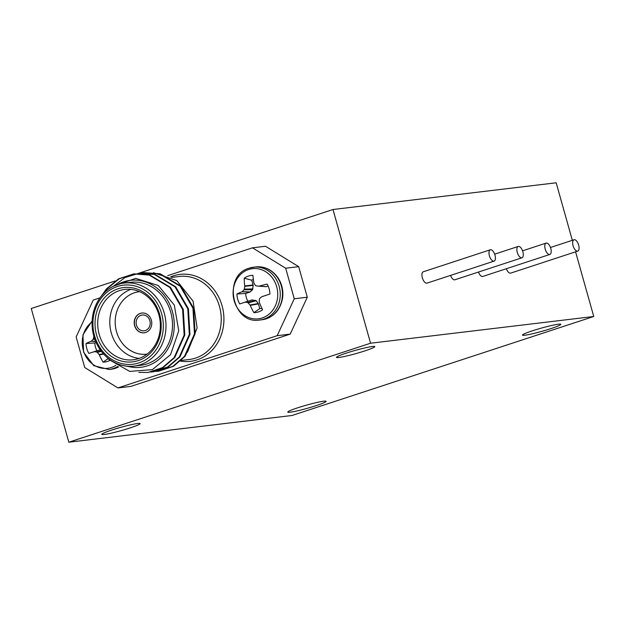<?xml version="1.0" encoding="UTF-8"?>
<svg xmlns="http://www.w3.org/2000/svg" width="625" height="625" viewBox="0 0 625 625"><rect width="100%" height="100%" fill="white"/><g stroke="black" fill="none" stroke-linecap="round" stroke-linejoin="round"><path stroke-width="0.94" d="M68.828 442.211L370.562 343.219L593.75 316.492L292.016 415.484L68.828 442.211L31.25 308.508L115.141 280.984M138.398 273.359L332.984 209.516L556.172 182.789L572.336 240.313M577.492 251.164A5.969 2.766 71.8 0 0 577.742 251.109A5.969 2.766 71.8 0 0 578.594 244.836A5.969 2.766 71.8 0 0 574.273 239.703A5.969 2.766 71.8 0 0 574.016 239.758A5.969 2.766 71.8 0 0 573.172 246.031A5.969 2.766 71.8 0 0 577.492 251.164M506.344 268.719A5.969 2.766 71.8 0 0 510.687 273.109L577.742 251.109M549.594 254.508A5.969 2.766 71.8 0 0 549.844 254.453A5.969 2.766 71.8 0 0 550.695 248.172A5.969 2.766 71.8 0 0 546.375 243.047A5.969 2.766 71.8 0 0 546.117 243.102A5.969 2.766 71.8 0 0 545.273 249.375A5.969 2.766 71.8 0 0 549.594 254.508M478.453 272.062A5.969 2.766 71.8 0 0 482.789 276.445L549.844 254.453M550.922 328.602A19.906 1.633 -15.7 0 1 522.461 335.102A19.906 1.633 -15.7 0 1 541.188 328.148A19.906 1.633 -15.7 0 1 560.789 324.328A19.906 1.633 -15.7 0 1 550.922 328.602M130.258 427.867A19.906 1.633 -15.7 0 1 101.789 434.375A19.906 1.633 -15.7 0 1 120.516 427.414A19.906 1.633 -15.7 0 1 140.117 423.594A19.906 1.633 -15.7 0 1 130.258 427.867M316.242 405.594A19.906 1.633 -15.7 0 1 287.781 412.094A19.906 1.633 -15.7 0 1 306.5 405.141A19.906 1.633 -15.7 0 1 326.109 401.32A19.906 1.633 -15.7 0 1 316.242 405.594M364.938 350.875A19.906 1.633 -15.7 0 1 336.477 357.375A19.906 1.633 -15.7 0 1 355.195 350.422A19.906 1.633 -15.7 0 1 374.805 346.602A19.906 1.633 -15.7 0 1 364.938 350.875M575.57 251.82L593.75 316.492M99.969 297.859L93.234 300.062L76.141 336.969L84.734 367.523L117.93 387.93L130.945 386.367L290.195 334.125L277.18 335.68L294.266 298.781L285.68 268.219L252.484 247.82L167.766 275.617M252.484 247.82L265.5 246.258L298.695 266.664L285.68 268.219M294.266 298.781L307.289 297.227L298.695 266.664M307.289 297.227L290.195 334.125M332.984 209.516L370.562 343.219M450.555 275.398A5.969 2.766 71.8 0 0 454.891 279.789L521.945 257.789A5.969 2.766 71.8 0 0 522.797 251.516A5.969 2.766 71.8 0 0 518.477 246.383A5.969 2.766 71.8 0 0 518.227 246.438A5.969 2.766 71.8 0 0 517.375 252.711A5.969 2.766 71.8 0 0 521.695 257.844A5.969 2.766 71.8 0 0 521.945 257.789M423.523 271.727A5.969 2.766 71.8 0 0 423.273 271.781A5.969 2.766 71.8 0 0 422.508 278.32A5.969 2.766 71.8 0 0 427 283.133L494.047 261.133A5.969 2.766 71.8 0 0 494.898 254.859A5.969 2.766 71.8 0 0 490.578 249.727A5.969 2.766 71.8 0 0 490.328 249.781A5.969 2.766 71.8 0 0 489.477 256.055A5.969 2.766 71.8 0 0 493.797 261.188A5.969 2.766 71.8 0 0 494.047 261.133M244.984 302.156L252.016 299.938L256.227 300.719L258.461 303.898L250.219 305.391A40.219 21.656 71.3 0 0 253.898 312.641A18.68 16.484 -96.8 0 0 262.602 309.781A40.219 15.469 -107.7 0 1 259.352 302.391L259.273 301.961A39.898 15.188 -83.4 0 1 259.328 299.266L259.672 298.523A39.898 6.984 -38.3 0 1 261.68 296.773L269.914 294A18.68 16.484 -96.8 0 0 267.125 284.07A40.219 6.375 166.7 0 0 259.125 286.148L266.445 286.648L258.812 286.188M250.219 305.391L249.977 305.016L258.273 303.516M256.227 300.719L248.211 302.914A39.898 18.836 45.8 0 0 249.977 305.016M248.211 302.914L247.539 302.5L255.555 300.305M253.336 279.312A15.336 13.531 -96.8 0 0 251.805 280.234L253.172 285.375L252.57 289.68L249.812 292.109L242.039 291.75A40.219 6.375 166.7 0 0 236.906 293.984A18.68 16.484 -96.8 0 0 239.695 303.914L245.305 302.141A39.898 7.109 1.9 0 0 247.539 302.5M242.039 291.75L250.148 291.906M252.57 289.68L243.984 289.836A39.898 13.125 146 0 0 242.328 291.547M243.984 289.836L244.328 289.094L252.914 288.938M253.172 285.375L244.734 286.359A39.898 21.328 97.9 0 0 244.328 289.094M244.734 286.359L244.742 285.922L253.133 284.945M258.703 286.18L259.125 286.148L258.703 286.18A39.898 0.969 -173.5 0 1 256.109 285.859L255.445 285.445A39.898 12.695 -131.2 0 1 254.031 283.305L253.883 282.922A40.219 15.469 -107.7 0 1 252.922 275.344A18.68 16.484 -96.8 0 0 244.219 278.203A40.219 21.656 71.3 0 0 244.742 285.922M248.609 269.523A25.25 22.281 -96.8 0 0 240.414 311.906A25.25 22.281 -96.8 0 0 277.242 299.82A25.25 22.281 -96.8 0 0 248.609 269.523M258.461 303.898L259.781 308.609L253.898 312.641M259.781 308.609A15.336 13.531 -96.8 0 0 261.93 308.383M249.812 292.109L245.68 293.461L236.906 293.984M245.68 293.461A15.336 13.531 -96.8 0 0 247.859 301.25M268.156 286.094L266.07 286.688M251.805 280.234L244.219 278.203M100.977 350.82L96.672 352A39.898 7.109 -178.1 0 1 94.438 351.641L88.828 353.406A18.68 16.484 83.2 0 1 86.039 343.484A40.219 6.375 -13.3 0 1 91.172 341.242L95.68 341.453M95.586 341.234L91.172 341.242M91.461 341.047A39.898 13.125 -34 0 1 93.117 339.336L94.844 339.305M94.586 338.57L93.461 338.594L93.117 339.336M93.461 338.594A39.898 21.328 -82.1 0 1 93.82 336.109M109.898 360.422A18.68 16.484 83.2 0 1 103.031 362.133A40.219 21.656 -108.7 0 1 99.352 354.883L103.672 354.102M103.352 353.742L99.109 354.508L99.352 354.883M99.109 354.508A39.898 18.836 -134.2 0 1 97.344 352.406L101.344 351.312M96.672 352L97.344 352.406M94.102 351.656L100.242 349.805M115.922 365.312A25.25 22.281 83.2 0 1 85.68 356.07A25.25 22.281 83.2 0 1 92.094 321.922M108.156 358.625L103.031 362.133M96.992 350.75A15.336 13.531 83.2 0 1 94.812 342.961L96.141 342.523M94.812 342.961L86.039 343.484M117.93 387.93L277.18 335.68M136.469 325.109A7.961 7.023 83.2 0 1 142.227 315A7.961 7.023 83.2 0 1 150.148 322.07A7.961 7.023 83.2 0 1 144.117 330.812A7.961 7.023 83.2 0 1 136.469 325.109M141.898 313.039A9.953 8.781 -96.8 0 0 134.789 325.656A9.953 8.781 -96.8 0 0 144.266 332.805M134.602 325.68A9.953 8.781 -96.8 0 0 144.172 332.812A9.953 8.781 -96.8 0 0 151.703 321.883A9.953 8.781 -96.8 0 0 141.805 313.047A9.953 8.781 -96.8 0 0 134.602 325.68M103.609 293.469L107.062 288.852L119.211 278.781L134.281 273.852L149.828 275L170.508 287.398L183.266 309.375L184.789 335.039L174.797 357.5L163.195 367.516L148.398 372.406M139.141 273.266L154.992 274.383L175.68 286.773L188.43 308.758L189.961 334.422L179.961 356.883L168.359 366.891L153.562 371.789M144.305 272.648L160.156 273.766L180.844 286.156L193.602 308.141L195.125 333.805L185.133 356.266L173.531 366.273L158.727 371.164M113.617 286.164L135.711 278.359L158.336 285.523L174.297 305.062L178.742 330.789L170.555 354.68L152.383 369.625L129.695 371.398L109.078 359.609A49.766 43.914 83.2 0 1 107.164 357.5M122.789 365.516L132.852 367.336L128.766 366.312M101.633 295.68L106.414 288.93L118.57 278.852L133.648 273.922L149.18 275.078L169.867 287.469L182.617 309.453L184.148 335.117L174.148 357.578L162.555 367.586L148.094 372.445L138.805 372.398M113.414 286.266L124.977 277.57L138.82 273.305L154.352 274.461L175.031 286.852L187.789 308.836L189.312 334.5L179.32 356.961L167.719 366.969L153.258 371.82L150.641 372.047M141.414 273.078L143.984 272.688L159.516 273.844L180.195 286.234L192.953 308.219L194.477 333.883L184.484 356.344L172.891 366.344L158.422 371.203L155.812 371.43M187.484 352.164L197.109 327.984L193.094 301.219L176.82 280.625L153.492 272.672M93.836 336.148A41.805 36.891 83.2 0 1 124.063 283.094A41.805 36.891 83.2 0 1 165.664 320.211A41.805 36.891 83.2 0 1 134.008 366.109A41.805 36.891 83.2 0 1 93.836 336.148M94.578 335.711A39.812 35.133 -96.8 0 0 154.172 352.297A39.812 35.133 -96.8 0 0 135.57 286.133A39.812 35.133 -96.8 0 0 94.578 335.711M96.594 335.055A37.422 33.023 83.2 0 1 135.125 288.445A37.422 33.023 83.2 0 1 152.602 350.641A37.422 33.023 83.2 0 1 96.594 335.055M99.195 334.391A35.438 31.266 -96.8 0 0 133.25 359.781A35.438 31.266 -96.8 0 0 160.086 320.883A35.438 31.266 -96.8 0 0 124.82 289.414A35.438 31.266 -96.8 0 0 99.195 334.391M139.211 358.391A35.438 31.266 83.2 0 1 111.289 332.945A35.438 31.266 83.2 0 1 130.945 289.367M139.602 291.656A31.453 27.758 -96.8 0 0 116.5 331.617A31.453 27.758 -96.8 0 0 147.078 354.117M132.852 367.336A43.797 38.648 -96.8 0 0 173.422 315.992A43.797 38.648 -96.8 0 0 117.359 284.625M134.008 366.109L140.516 365.328A41.805 36.891 -96.8 0 0 172.172 319.438A41.805 36.891 -96.8 0 0 130.578 282.312L124.063 283.094M262.117 319.734A26.594 23.469 -96.8 0 0 282.25 290.539A26.594 23.469 -96.8 0 0 255.789 266.922C264.758 266.148 272.141 269.742 277.93 277.68C281.969 283.812 283.523 290.594 282.609 298.016C280.172 310.461 273.344 317.703 262.117 319.734L259.898 320A26.594 23.469 -96.8 0 0 280.039 290.805A26.594 23.469 -96.8 0 0 253.57 267.188A26.594 23.469 -96.8 0 0 249.562 268.078M118.539 366.945A26.594 23.469 83.2 0 1 111.25 369.234L118.586 366.977M117.68 366.438A26.594 23.469 83.2 0 1 109.031 369.5L111.25 369.234M170.625 276.898A43.797 38.648 83.2 0 1 221.609 304.188A43.797 38.648 83.2 0 1 197.016 359.891A43.797 38.648 83.2 0 1 180.094 361.031M180.633 360.523L189.242 359.492A41.805 36.891 -96.8 0 0 195.547 358.094A41.805 36.891 -96.8 0 0 220.328 309.984A41.805 36.891 -96.8 0 0 179.305 276.477L171.609 277.398M574.016 239.758L550.461 247.484M546.117 243.102L522.562 250.828M490.328 249.781L423.273 271.781M518.227 246.438L494.664 254.172M259.898 320C232.25 325.25 222.055 275.133 249.414 268.109L255.789 266.922M266.117 286.688L258.758 286.18M109.031 369.5L93.781 365.672L83.594 352.18L82.961 334.742L92.133 320.953M148.07 372.445L148.719 372.367M153.242 371.828L153.883 371.75M158.406 371.211L159.055 371.133M133.656 273.922L134.297 273.844M138.82 273.305L139.469 273.227M143.984 272.688L144.633 272.609"/></g></svg>

